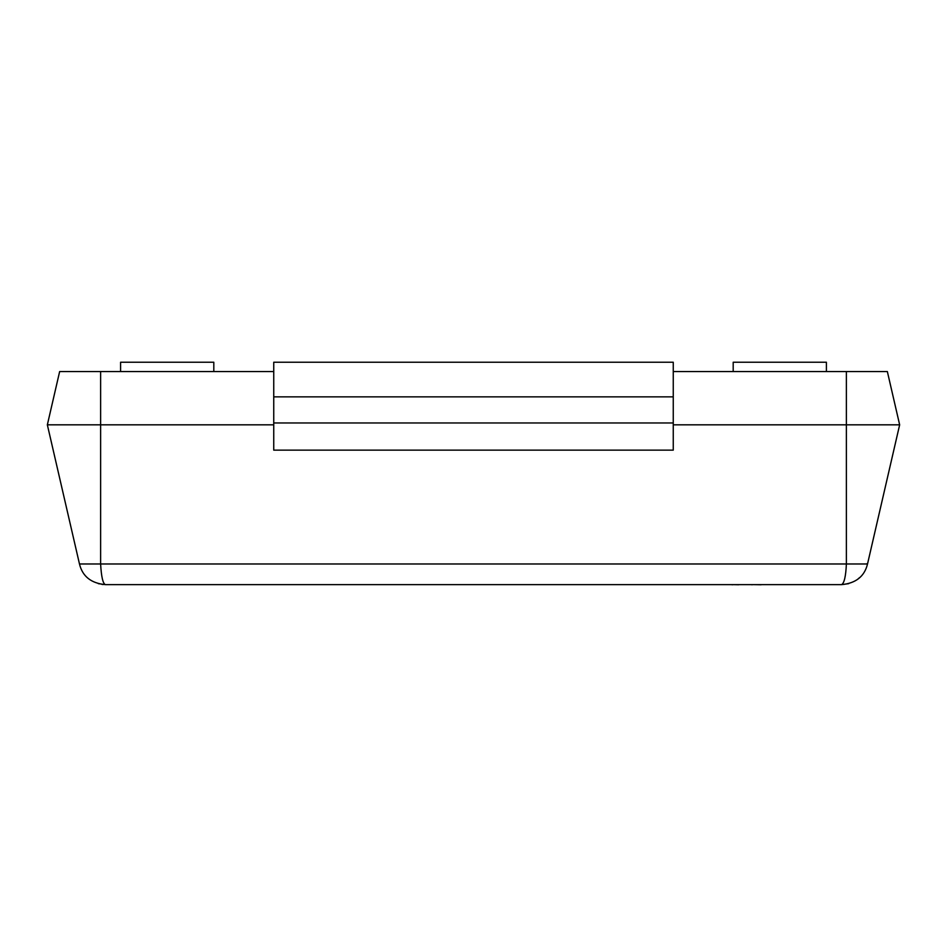 <?xml version="1.0" encoding="UTF-8"?>
<svg xmlns="http://www.w3.org/2000/svg" width="947" height="947" viewBox="0 0 947 947"><rect width="100%" height="100%" fill="white"/><g stroke="black" fill="none" stroke-linecap="round" stroke-linejoin="round"><path stroke-width="1.42" d="M273.742 371.555L59.649 371.555L47.35 424.824L273.742 424.824M866.718 563.773L867.523 563.986C864.481 576.427 855.828 583.305 841.575 584.63C844.215 583.293 845.813 576.415 846.381 563.986L867.523 563.986L899.65 424.824L887.351 371.555L673.258 371.555M899.65 424.824L673.258 424.824M848.701 583.648L841.575 584.63L105.425 584.63C91.149 583.293 82.496 576.415 79.477 563.986L47.35 424.824M79.477 563.986L100.619 563.986L100.619 371.555M98.299 583.648L105.425 584.63C102.939 583.754 101.341 576.865 100.619 563.986L846.381 563.986L846.381 371.555M859.592 577.599L858.148 578.842M103.081 584.524L101.921 584.394M826.4 371.555L826.4 362.239L733.191 362.239L733.191 371.555M120.589 371.555L120.589 362.239L213.809 362.239L213.809 371.555M273.742 396.864L673.258 396.864L673.258 362.239L273.742 362.239L273.742 450.133L673.258 450.133L673.258 422.966L273.742 422.966M673.258 396.864L673.258 422.966M738.707 584.761L732.777 584.63M732.777 584.761L730.859 584.63M739.323 584.63L750.474 584.63M795.066 584.63L761.471 584.63M761.128 584.761L753.457 584.63M751.74 584.761L752.936 584.63M809.294 584.63L795.894 584.63M718.655 584.63L651.086 584.63"/></g></svg>
